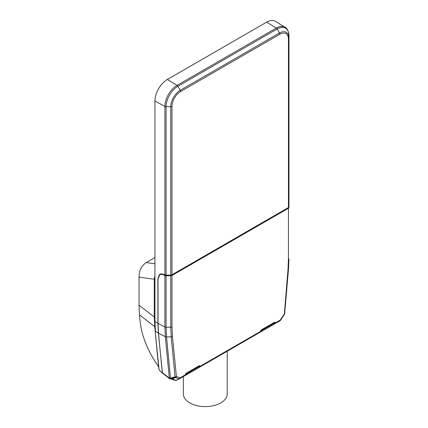<?xml version="1.0" encoding="UTF-8"?>
<svg xmlns="http://www.w3.org/2000/svg" width="428" height="428" viewBox="0 0 428 428"><rect width="100%" height="100%" fill="white"/><g stroke="black" fill="none" stroke-linecap="round" stroke-linejoin="round"><path stroke-width="0.64" d="M186.271 374.912L199.095 367.508L199.095 366.582L186.271 373.986L186.271 374.912L185.49 375.286M185.822 373.724L186.271 373.986M198.603 366.298L199.095 366.582M160.045 274.557L160.741 273.856M170.751 275.086L171.992 274.781L288.44 207.553L288.954 206.847L288.954 38.472A13.386 7.725 120 0 0 279.489 33.004L277.162 28.976L177.888 86.29A1.755 1.011 -120 0 0 177.042 85.381A17.19 9.924 120 0 0 164.887 106.433L154.936 100.981L154.936 321.605L157.905 323.215L157.905 278.264L159.772 274.22L164.106 274.503L166.096 275.161L170.751 275.086L170.751 106.711A1.755 1.011 0 0 0 171.992 106.417A12.145 7.009 -60 0 1 180.579 91.544A1.755 1.011 60 0 0 180.215 90.319L279.489 33.004A1.755 1.011 60 0 1 279.853 34.229L180.579 91.544M157.905 323.215L158.36 332.936L162.437 373.034M154.936 100.981A17.548 10.133 -60 0 1 167.343 79.485L266.617 22.17A17.548 10.133 120 0 1 275.552 21.4L285.069 27.306A17.19 9.924 -60 0 0 276.317 28.066L266.617 22.17M154.936 257.592L146.306 262.578C141.481 265.702 139.063 270.55 139.047 277.119L139.047 305.234L154.273 317.02L154.273 280.49L154.936 275.193M162.201 372.954L159.104 369.985L158.574 366.764L154.722 326.676L154.273 317.02L154.936 321.605L155.385 331.304L158.36 332.936M154.535 277.2L154.358 278.698M159.104 369.985L154.722 326.676L139.496 314.831L139.047 305.234M158.574 366.764C148.077 351.661 141.946 336.724 140.175 321.947L139.496 314.831M167.343 79.485L177.042 85.381L276.317 28.066A1.755 1.011 -120 0 1 277.162 28.976A16.676 9.63 -60 0 1 288.954 35.781L288.954 38.472A1.755 1.011 180 0 1 288.44 39.189A12.145 7.009 120 0 0 279.853 34.229M260.887 330.384L261.337 330.646L261.337 331.572L274.161 324.167L274.161 323.242A0.583 0.337 0 0 0 274.781 323.177L274.781 322.118L273.952 322.6M261.337 330.646L274.161 323.242L273.669 322.958M261.337 331.572L260.556 331.946M183.339 376.565L183.339 393.937A21.935 12.663 0 0 0 205.274 406.6A21.935 12.663 0 0 0 227.209 393.937L227.209 351.238M288.429 207.634L288.033 207.724M171.318 275.027L171.216 275.086A0.583 0.337 0 0 0 171.045 275.327L167.214 275.589L165.738 275.145M158.488 333.102L165.342 336.756L166.535 336.997L170.478 378.015A1.755 0.332 -103.7 0 0 170.761 378.539L176.015 380.332A1.755 1.23 63.5 0 0 176.539 380.246A1.755 1.755 0 0 1 175.261 380.358A1.755 1.423 -73.6 0 0 176.015 380.332L179.054 378.801A1.755 1.23 63.5 0 0 179.61 378.716A1.755 1.23 63.5 0 0 179.664 378.689A1.755 1.011 -120 0 0 179.701 378.668A1.755 1.011 -120 0 0 180.065 377.865A1.755 1.423 108.8 0 1 179.054 378.801L175.314 377.421L170.761 378.539A1.755 1.482 -131.2 0 1 169.285 377.785L165.342 336.756L164.887 327.04L164.887 275.525L161.987 274.193L159.922 274.626L158.039 278.682L158.039 323.386L164.887 327.04L166.085 327.302L166.085 275.793L170.751 275.793A1.755 1.011 0 0 0 171.992 275.498L171.992 326.864A1.755 1.011 180 0 1 170.751 327.158L171.205 336.852L175.052 376.897L170.478 378.015A1.755 1.113 174.5 0 1 169.285 377.785L169.119 377.929A1.755 0.797 124.4 0 0 169.311 378.491L169.311 378.491A1.755 0.797 124.4 0 0 169.451 378.55A1.755 1.418 -73.4 0 0 169.804 378.726A1.755 1.418 -73.4 0 0 170.595 378.684A1.755 1.482 -131.3 0 1 169.119 377.935L162.276 372.526L158.488 333.102L158.039 323.386M164.887 275.525A1.755 1.011 0 0 0 166.085 275.793M284.315 314.489L287.99 269.742L288.44 259.636L288.44 208.27L171.992 275.498M288.44 208.27A1.755 1.011 0 0 0 288.954 207.553L288.954 204.857M159.922 274.626L161.805 273.797M162.276 372.526L162.565 373.189L169.311 378.491A1.755 1.755 0 0 0 169.804 378.726L171.468 379.219A1.755 1.402 107 0 1 171.419 379.208M171.377 379.192A1.755 1.418 106.6 0 0 172.168 379.155L174.95 377.517A1.755 0.332 -103.8 0 1 174.661 376.988M175.314 377.421A1.755 0.31 -102.8 0 1 175.052 376.897A1.755 1.113 174.5 0 0 176.288 376.496A1.755 1.423 -71.1 0 1 175.314 377.421M175.56 380.406A1.755 1.728 -130.8 0 0 176.464 380.283M274.161 324.055A0.583 0.476 64.4 0 0 274.38 324.007A1.755 1.011 -120 0 0 274.418 323.985A1.755 1.011 -120 0 0 274.781 323.177L280.383 319.946A1.755 1.011 60 0 1 280.019 320.749A1.755 1.011 60 0 1 279.982 320.77L274.455 323.959M175.261 380.358L171.468 379.219A1.755 1.402 107 0 0 172.254 379.181L175.421 377.464A1.755 1.428 -69.1 0 0 176.416 376.544L172.441 336.456A1.755 1.113 174.5 0 1 171.205 336.852L166.535 336.997L166.085 327.302L170.751 327.158L170.751 275.793M199.095 367.395A0.583 0.476 64.4 0 0 199.314 367.342L260.315 332.123A1.755 1.011 60 0 0 260.352 332.101A1.755 1.011 60 0 0 260.716 331.299L199.716 366.518L199.716 365.459L198.886 365.935M287.99 269.742A1.755 0.904 4.9 0 0 288.499 269.175A1.755 0.904 4.9 0 0 288.499 269.132L288.954 258.919A1.755 1.011 0 0 1 288.44 259.636M284.208 314.644L284.026 314.409L280.383 319.946L280.602 320.203L284.363 314.484A1.755 1.755 0 0 0 284.652 313.665A1.755 0.904 -175.1 0 1 284.144 314.227L284.026 314.409M274.781 322.118L260.716 330.239L260.716 331.299A0.583 0.337 180 0 0 260.887 331.058L260.352 332.101L199.352 367.32A1.755 1.011 -120 0 0 199.716 366.518A0.583 0.337 0 0 1 199.095 366.598M199.716 365.459L185.65 373.58L185.65 374.639A1.755 1.011 60 0 1 185.287 375.442A1.755 1.011 60 0 1 185.249 375.463L179.739 378.641M166.096 275.161L166.096 106.711L170.751 106.711A13.386 7.725 -60 0 1 180.215 90.319L177.888 86.29A16.676 9.63 120 0 0 166.096 106.711A1.755 1.011 180 0 1 164.887 106.433L164.887 274.904M154.936 279.302L154.273 280.49M146.306 262.578L154.936 263.782M139.047 277.119L154.315 279.254M171.992 274.781L171.992 106.417M288.44 207.553L288.44 39.189M285.069 27.306C287.129 28.034 288.424 30.859 288.954 35.781L288.954 35.781A1.755 1.011 0 0 0 288.472 35.085M162.982 274.503L163.48 274.214M171.992 326.864L172.441 336.456M199.304 365.897L185.822 373.676L185.822 374.398A0.583 0.337 180 0 1 185.65 374.639L180.065 377.865L176.416 376.544M161.987 274.193L162.49 273.899M273.952 323.124L273.952 322.798M198.886 366.464L198.886 366.133M185.822 374.398L185.287 375.442L179.701 378.668A1.755 1.755 0 0 1 179.61 378.716L176.539 380.246A1.755 1.23 63.5 0 0 176.598 380.219L179.664 378.689M288.954 258.919L288.499 269.175L284.652 313.665A1.755 0.904 -175.1 0 0 284.652 313.622L288.493 269.217M280.538 320.208L280.602 320.203A1.755 1.755 0 0 1 280.019 320.749L274.327 324.028M274.369 322.557L260.887 330.336L260.887 331.058"/></g></svg>
